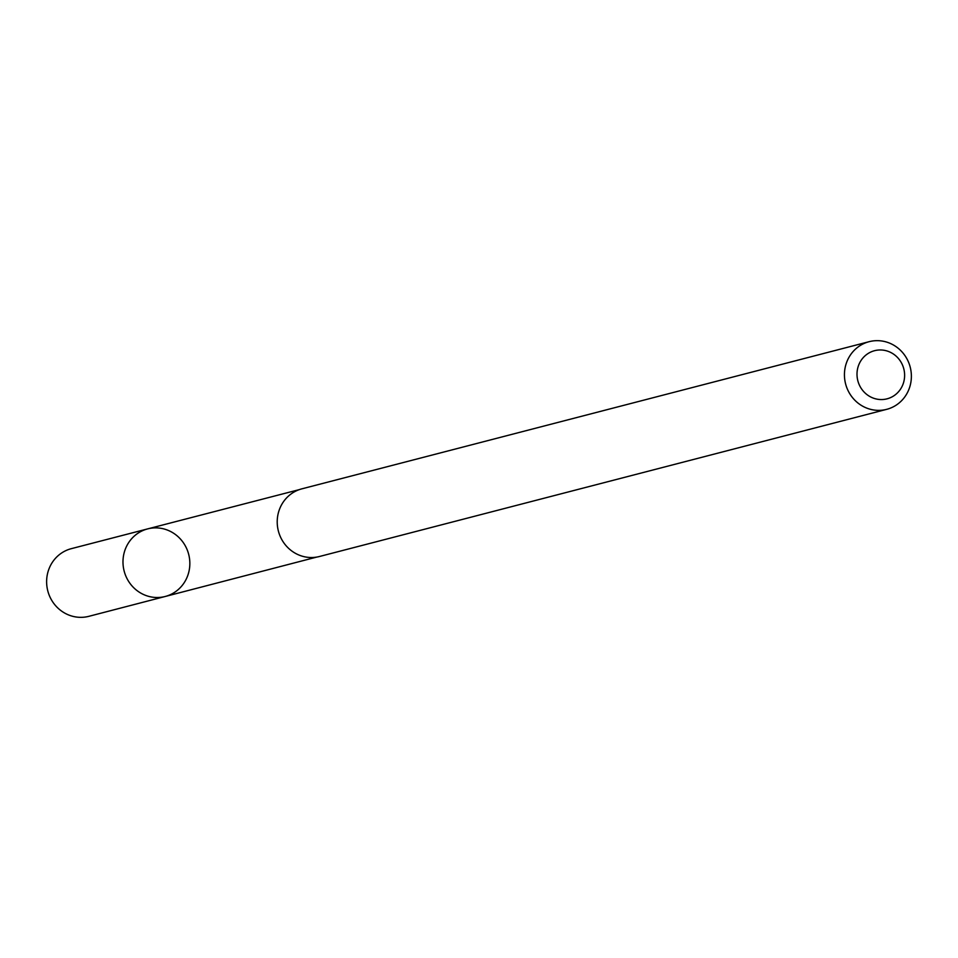 <?xml version="1.0" encoding="UTF-8"?>
<svg xmlns="http://www.w3.org/2000/svg" width="958" height="958" viewBox="0 0 958 958"><rect width="100%" height="100%" fill="white"/><g stroke="black" fill="none" stroke-linecap="round" stroke-linejoin="round"><path stroke-width="1.44" d="M137.844 533.307A34.919 33.338 -104.5 0 1 147.664 528.888A34.919 33.338 -104.5 0 1 188.678 554.323A34.919 33.338 -104.5 0 1 165.195 596.487A34.919 33.338 -104.5 0 1 125.989 576.405A34.919 33.338 -104.5 0 1 137.844 533.307A34.919 33.338 -104.5 0 1 147.664 528.888L71.335 548.659A34.955 33.374 75.5 0 0 61.504 553.077A34.955 33.374 75.5 0 0 49.624 596.211A34.955 33.374 75.5 0 0 88.89 616.317L165.195 596.487A34.919 33.338 -104.5 0 1 125.989 576.405A34.919 33.338 -104.5 0 1 137.844 533.307M869.134 341.683L301.902 488.831A34.955 33.374 75.5 0 0 278.383 531.043A34.955 33.374 75.5 0 0 319.457 556.502L886.689 409.341A34.955 33.374 75.5 0 0 896.496 404.935A34.955 33.374 75.5 0 0 908.376 361.801A34.955 33.374 75.5 0 0 869.134 341.683A34.955 33.374 75.5 0 0 845.603 383.895A34.955 33.374 75.5 0 0 886.689 409.341M894.03 395.69A24.86 23.734 75.5 0 0 891.347 352.784A24.86 23.734 75.5 0 0 857.051 375.811A24.86 23.734 75.5 0 0 894.03 395.69M299.315 489.622L147.664 528.888M316.811 557.065L165.195 596.487"/></g></svg>
